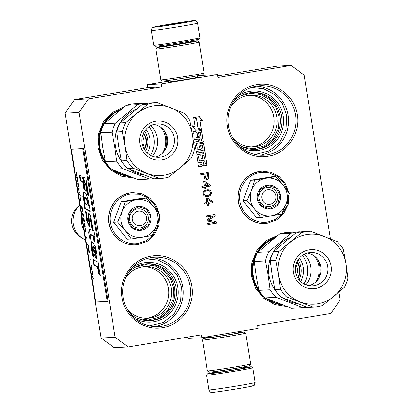<?xml version="1.0" encoding="UTF-8"?>
<svg xmlns="http://www.w3.org/2000/svg" width="413" height="413" viewBox="0 0 413 413"><rect width="100%" height="100%" fill="white"/><g stroke="black" fill="none" stroke-linecap="round" stroke-linejoin="round"><path stroke-width="0.62" d="M122.047 297.654C118.505 278.62 132.49 258.708 151.21 256.112C169.774 252.534 189.247 266.906 191.828 286.095C195.37 305.124 181.39 325.036 162.665 327.633C144.101 331.216 124.628 316.843 122.047 297.654M123.136 297.437A34.764 33.928 -93 0 1 151.122 257.573A34.764 33.928 -93 0 1 154.834 257.17A34.764 33.928 -93 0 1 190.104 286.343A34.764 33.928 -93 0 1 158.411 326.611A34.764 33.928 -93 0 1 123.136 297.437M287.174 306.652L274.748 304.618L263.788 298.253L255.693 288.367L251.481 276.214L251.796 262.761L256.886 250.366L266.044 240.743L278.011 235.214M262.833 295.744A34.764 33.928 -93 0 1 252.57 275.998A34.764 33.928 -93 0 1 275.156 237.501M134.034 178.117L121.515 176.17L110.457 169.826L102.279 159.908L98.031 147.689L98.335 134.287L103.374 121.933L112.46 112.31L124.349 106.74M110.157 167.941A34.764 33.928 -93 0 1 99.115 147.472A34.764 33.928 -93 0 1 121.453 109.063M227.46 126.249C223.918 107.22 237.898 87.303 256.623 84.711C275.187 81.129 294.66 95.501 297.241 114.69C300.783 133.724 286.798 153.636 268.078 156.233C249.514 159.81 230.041 145.443 227.46 126.249M228.549 126.032A34.764 33.928 -93 0 1 256.535 86.167A34.764 33.928 -93 0 1 260.242 85.765A34.764 33.928 -93 0 1 295.512 114.943A34.764 33.928 -93 0 1 263.819 155.205A34.764 33.928 -93 0 1 228.549 126.032M330.41 238.838L304.18 75.058L291.072 65.383L277.071 66.106L217.666 75.946M338.939 292.079L340.209 300.003L330.803 313.405L257.645 325.521L258.104 328.407L201.833 337.726L187.827 338.448L187.616 337.122M74.485 99.662L88.485 98.939L79.079 112.341L115.113 337.287L128.216 346.961L114.21 347.679L101.108 338.01L65.078 113.064L74.485 99.662L147.642 87.546L147.178 84.66L161.184 83.937L161.643 86.823L147.642 87.546M161.184 83.937L217.455 74.619L203.454 75.342L197.202 76.374M168.437 81.139L147.178 84.66M291.072 65.383L217.919 77.499L217.455 74.619M201.833 337.726L201.368 334.84L128.216 346.961M115.113 337.287L101.108 338.01M79.079 112.341L65.078 113.064M88.485 98.939L161.643 86.823M168.54 81.805A15.25 0.367 -9.1 0 0 167.9 82.027A15.25 0.367 -9.1 0 0 168.267 82.037A15.25 0.367 -9.1 0 0 184.477 79.73A15.25 0.367 -9.1 0 0 198.008 77.205A15.25 0.367 -9.1 0 0 197.641 77.174A15.25 0.367 -9.1 0 0 197.331 77.195M143.678 266.746A25.818 25.198 87 0 1 168.385 288.444A25.818 25.198 -93 0 1 146.331 318.227M249.091 95.346A25.818 25.198 87 0 1 273.793 117.044A25.818 25.198 -93 0 1 251.744 146.827M197.084 132.728L193.325 133.337L197.084 132.728L197.698 136.574L199.262 136.316L198.643 132.47L199.897 132.263A0.325 0.315 87 0 1 200.259 132.532L200.976 137.018L194.1 138.159L194.358 139.759L198.106 139.14L198.467 141.38L195.339 141.902A0.65 0.635 87 0 0 194.817 142.645L195.896 149.372A0.65 0.635 87 0 0 196.624 149.909L200.687 149.238A0.65 0.635 87 0 0 201.208 148.494L200.749 145.608A0.325 0.315 87 0 1 201.012 145.237L201.947 145.082A0.325 0.315 87 0 1 202.313 145.35L203.134 150.477L196.258 151.617L196.511 153.218L203.392 152.077L203.645 153.682L197.393 154.715A0.65 0.635 87 0 0 196.872 155.464L197.951 162.19A0.65 0.635 87 0 0 198.679 162.727L201.802 162.211L202.06 163.811A0.65 0.635 87 0 1 201.539 164.555L198.41 165.076L198.668 166.676L202.107 166.109A0.976 0.95 87 0 0 202.891 164.988A0.976 0.95 87 0 0 203.981 165.799L206.485 165.381A0.65 0.635 87 0 0 207.006 164.637L206.877 164.642A0.65 0.635 87 0 1 206.355 165.391L203.857 165.804A0.976 0.95 87 0 1 203.816 165.809M193.33 133.353L193.072 131.747L200.888 130.456A0.65 0.635 87 0 1 201.616 130.993L203.186 141.571L201.487 130.998A0.65 0.635 87 0 0 200.894 130.451M207.006 164.637L206.237 159.831L199.67 160.92A0.325 0.315 87 0 1 199.309 160.652L198.638 156.486A0.325 0.315 87 0 1 198.901 156.114L200.775 155.799L201.239 158.685L202.804 158.427L202.339 155.541L203.588 155.334A0.325 0.315 87 0 1 203.955 155.603L204.518 159.129L206.082 158.871L203.671 143.812A0.65 0.635 87 0 0 202.943 143.27L199.505 143.843A0.65 0.635 87 0 0 198.978 144.586L199.443 147.472A0.325 0.315 87 0 1 199.18 147.844L197.62 148.102A0.325 0.315 87 0 1 197.254 147.833L196.588 143.667A0.325 0.315 87 0 1 196.846 143.296L202.788 142.309A0.65 0.635 87 0 0 203.31 141.566M201.338 129.264L195.71 130.193L192.097 125.666L195.158 126.734L193.702 117.638L199.329 116.709L202.943 121.236L199.882 120.168L201.338 129.264L195.69 130.167M206.639 179.603L207.868 179.216L208.921 177.745L208.266 172.489L199.825 173.888L199.995 174.967L203.769 174.343L204.611 178.457L206.639 179.603M210.429 186.005L210.258 184.926L204.714 181.405L203.635 181.581L204.327 185.907L201.812 186.325L201.988 187.404L204.502 186.991L204.791 188.793L205.87 188.612L205.581 186.81L210.429 186.005L210.129 184.931L204.605 181.421M208.462 189.846L205.922 190.083L204.543 190.682L203.428 191.792L203.036 192.783L203.382 194.946L204.063 195.757L205.462 196.449L206.959 196.573L209.954 195.705L211.461 193.609L211.115 191.446L210.434 190.63L209.03 189.939L207.481 189.825M213.087 202.592L212.912 201.508L207.372 197.987L206.293 198.163L206.985 202.489L204.471 202.907L204.641 203.986L207.161 203.573L207.445 205.375L208.524 205.194L208.235 203.392L213.087 202.592L212.783 201.513L207.259 198.003M207.357 220.929L214.409 222.354L207.76 223.454L207.935 224.538L216.376 223.139L216.118 221.518L208.142 220.062L215.25 216.107L214.992 214.486L206.552 215.885L206.722 216.964L213.366 215.865L207.125 219.489L207.357 220.929M125.356 278.305A25.818 25.198 87 0 1 145.164 266.628A25.818 25.198 87 0 1 171.359 288.295A25.818 25.198 -93 0 1 147.823 318.196A25.818 25.198 -93 0 1 126.92 308.619M230.764 106.9A25.818 25.198 87 0 1 250.572 95.222A25.818 25.198 87 0 1 276.767 116.889A25.818 25.198 -93 0 1 253.231 146.796A25.818 25.198 -93 0 1 232.328 137.214M129.925 176.573A34.764 33.928 -93 0 1 111.949 169.454M282.951 305.062A34.764 33.928 -93 0 1 265.735 298.243M202.891 164.988L202.762 164.999A0.976 0.95 87 0 1 201.978 166.114L198.663 166.661M201.802 162.211L198.55 162.732A0.65 0.635 87 0 1 198.545 162.737M203.392 152.077L196.511 153.202M201.89 145.082A0.325 0.315 87 0 0 201.823 145.087L200.883 145.242A0.325 0.315 87 0 0 200.62 145.613L201.085 148.499A0.65 0.635 87 0 1 200.563 149.243L196.495 149.919A0.65 0.635 87 0 0 196.495 149.919L196.624 149.909M198.106 139.14L194.353 139.744M199.835 132.268A0.325 0.315 87 0 0 199.768 132.268L198.519 132.475L199.133 136.321L197.693 136.558M202.788 142.309L202.659 142.315A0.65 0.635 87 0 0 203.186 141.571M202.659 142.315L196.722 143.301A0.325 0.315 87 0 0 196.459 143.672L197.125 147.839A0.325 0.315 87 0 0 197.491 148.107L197.548 148.107M203.671 143.812L203.542 143.817A0.65 0.635 87 0 0 202.948 143.27M203.542 143.817L205.953 158.876L204.518 159.113M203.532 155.34A0.325 0.315 87 0 0 203.464 155.34L202.215 155.551L202.675 158.432L201.234 158.669M200.775 155.799L198.772 156.119A0.325 0.315 87 0 0 198.514 156.491L199.18 160.657A0.325 0.315 87 0 0 199.546 160.925L199.603 160.92M206.113 159.852L206.877 164.642M192.21 125.805L195.158 126.734M199.211 116.729L202.757 121.174M199.882 120.168L201.214 129.269L198.023 128.206L201.085 129.274M207.357 179.485L208.792 177.75L208.137 172.51M206.593 179.598L207.228 179.49M203.769 174.343L199.995 174.952M205.581 186.81L210.3 186.015M205.87 188.612L205.452 186.815M204.791 188.777L205.741 188.617M204.502 186.991L201.988 187.394M209.03 189.939L208.338 189.856M209.809 190.181L208.906 189.944M210.434 190.63L209.68 190.186M211.115 191.446L210.305 190.641M211.466 192.494L210.986 191.451M211.461 193.609L211.342 192.504M211.069 194.595L211.337 193.614M210.615 195.225L210.94 194.606M209.954 195.705L210.491 195.235M209.443 195.979L209.83 195.716M208.575 196.304L209.319 195.984M206.887 196.573L208.446 196.314M208.235 203.392L212.958 202.597M208.524 205.194L208.111 203.397M207.445 205.359L208.4 205.204M207.161 203.573L204.641 203.976M213.366 215.865L206.722 216.954M215.25 216.107L214.863 214.507M208.142 220.062L215.121 216.113M216.118 221.518L208.013 220.067M216.376 223.139L215.989 221.523M207.935 224.522L216.247 223.144M146.403 263.907A28.487 27.8 87 0 1 174.508 287.84A28.487 27.8 -93 0 1 149.336 320.777M251.816 92.502A28.487 27.8 87 0 1 279.916 116.435A28.487 27.8 -93 0 1 254.744 149.372M203.237 161.958L203.599 164.198L204.977 163.987A0.325 0.315 87 0 0 205.24 163.615L204.931 161.695L203.237 161.958L203.728 164.193M199.546 138.887L199.902 141.127L201.281 140.916A0.325 0.315 87 0 0 201.544 140.544L201.286 138.944A0.325 0.315 87 0 0 200.919 138.67L200.795 138.68A0.325 0.315 87 0 1 200.863 138.675M193.718 117.746L196.505 118.722L198.023 128.206M193.712 117.695L196.505 118.722M196.634 118.717L198.152 128.195M204.719 174.172L207.538 173.718L207.997 177.714L206.645 178.493L205.948 178.406L205.266 177.595L204.719 174.172L207.538 173.718M205.282 185.736L204.786 182.67L208.818 185.163L205.282 185.736M206.867 195.648L205.762 195.648L204.12 194.621L203.8 193.754L204.105 192.221L205.07 191.322L207.372 190.754L208.606 190.749L209.799 191.291L210.568 192.644L210.263 194.177L209.298 195.075L206.867 195.648M207.935 202.318L207.445 199.252L211.477 201.745L207.935 202.318M127.896 273.313A28.487 27.8 87 0 1 147.198 263.855A28.487 27.8 87 0 1 176.098 287.758A28.487 27.8 -93 0 1 150.131 320.746A28.487 27.8 -93 0 1 129.956 313.322M233.304 101.913A28.487 27.8 87 0 1 252.606 92.45A28.487 27.8 87 0 1 281.511 116.352A28.487 27.8 -93 0 1 255.544 149.346A28.487 27.8 -93 0 1 235.364 141.917M254.971 154.472L268.558 151.215L279.575 142.464L286.028 129.801L286.751 115.521L282.575 103.777L274.5 94.396L263.649 88.676L251.517 87.406M149.563 325.878L163.145 322.62L174.162 313.87L180.62 301.206L181.343 286.927L177.162 275.177L169.093 265.796L158.236 260.076L146.104 258.812M204.931 161.695L203.366 161.953M199.67 138.882L200.031 141.122M206.645 178.493L205.948 178.406M206.077 178.401L205.535 178.106M205.659 178.101L205.266 177.595M205.395 177.59L204.843 174.167M205.406 185.731L204.915 182.665M206.996 195.643L205.762 195.648M205.886 195.638L204.569 195.106M204.693 195.096L204.12 194.621M204.249 194.616L203.8 193.754M203.924 193.743L203.831 192.819M203.96 192.814L204.105 192.221M204.234 192.215L205.07 191.322M205.194 191.317L206.118 190.961M206.242 190.956L207.502 190.749M208.064 202.313L207.574 199.247M132.098 267.8A29.948 29.225 87 0 1 177.822 287.505A29.948 29.225 -93 0 1 165.763 316.843A29.948 29.225 -93 0 1 134.705 318.377M237.511 96.394A29.948 29.225 87 0 1 283.235 116.105A29.948 29.225 -93 0 1 271.176 145.438A29.948 29.225 -93 0 1 240.118 146.971M135.304 267.288L145.484 264.671L155.242 266.003L163.899 270.814L170.316 278.47L173.646 287.964L173.109 299.523L168.019 309.843L159.253 317.127L148.344 320.106L137.947 318.552M240.717 95.883L250.897 93.271L260.649 94.598L269.307 99.409L275.724 107.065L279.054 116.559L278.522 128.123L273.427 138.443L264.666 145.722L253.752 148.706L243.36 147.152M269.988 204.234A7.305 7.129 87 0 0 275.869 195.855A7.305 7.129 87 0 0 267.676 189.81A7.305 7.129 -93 0 0 261.801 198.188A7.305 7.129 -93 0 0 269.988 204.234M140.559 225.668A7.305 7.129 87 0 0 146.434 217.295A7.305 7.129 87 0 0 138.247 211.249A7.305 7.129 -93 0 0 132.366 219.623A7.305 7.129 -93 0 0 140.559 225.668M83.813 230.036A20.449 19.958 -93 0 1 81.722 216.975M85.372 239.757A20.449 19.958 -93 0 1 82.868 238.487A20.449 19.958 -93 0 1 79.864 205.369M82.868 238.487L80.571 237.103A18.657 18.208 -93 0 1 78.966 205.963L79.854 205.297M121.112 221.487A18.988 18.533 87 0 0 125.062 230.454L117.648 221.993L121.985 211.926A18.988 18.533 87 0 0 121.112 221.487M153.884 206.645L159.877 214.997L156.744 225.209A18.988 18.533 87 0 0 153.884 206.645L153.595 206.283A18.988 18.533 -93 0 0 136.62 199.68L146.321 197.997L142.33 198.204L121.21 201.704L113.658 222.194L127.214 239.194L131.205 238.988L125.062 230.454C129.682 235.864 135.459 238.115 142.408 237.207L131.205 238.988M129.61 220.026A9.644 9.411 -93 0 1 138.396 208.859A9.644 9.411 -93 0 1 148.179 216.949A9.644 9.411 -93 0 1 139.387 228.115A9.644 9.411 -93 0 1 129.61 220.026M158.922 218.56L157.482 227.233L153.192 234.852L146.584 240.469L138.479 243.386C125.671 245.854 112.238 235.937 110.457 222.7C108.015 209.567 117.659 195.829 130.575 194.038L139.506 194.26L147.771 197.755L154.261 204.063L158.102 212.339M127.865 220.372A11.977 11.688 -93 0 1 137.508 206.634A11.977 11.688 -93 0 1 150.936 216.551A11.977 11.688 -93 0 1 141.298 230.284A11.977 11.688 -93 0 1 127.865 220.372M156.744 225.209C154.054 231.827 149.274 235.828 142.408 237.207L152.325 235.493L156.744 225.209M136.62 199.68L136.176 199.753A18.988 18.533 -93 0 0 122.145 211.497L121.985 211.926M113.658 222.194L117.648 221.993M122.145 211.497L125.201 201.498L136.176 199.753M121.21 201.704L125.201 201.498M146.321 197.997L153.595 206.283M128.082 220.325L130.451 211.115L138.737 206.794L146.491 209.381L150.595 216.598L148.226 225.813L139.94 230.134L132.186 227.548L128.082 220.325M250.541 200.052A18.988 18.533 87 0 0 254.496 209.014L247.077 200.553L251.414 190.491A18.988 18.533 87 0 0 250.541 200.052M283.313 185.205L289.312 193.558L286.173 203.769A18.988 18.533 87 0 0 283.313 185.205L283.029 184.848A18.988 18.533 -93 0 0 266.055 178.24L275.75 176.563L271.759 176.769L250.645 180.264L243.087 200.759L256.643 217.754L260.634 217.553L254.496 209.014C259.111 214.43 264.893 216.68 271.837 215.767L260.634 217.553M259.039 198.586A9.644 9.411 -93 0 1 267.825 187.419A9.644 9.411 -93 0 1 277.608 195.509A9.644 9.411 -93 0 1 268.822 206.676A9.644 9.411 -93 0 1 259.039 198.586M288.351 197.12L286.911 205.798L282.621 213.418L276.013 219.029L267.913 221.946C255.105 224.414 241.672 214.497 239.886 201.26C237.444 188.132 247.093 174.394 260.009 172.598L268.94 172.82L277.2 176.32L283.69 182.629L287.531 190.899M257.299 198.932A11.977 11.688 -93 0 1 266.937 185.2A11.977 11.688 -93 0 1 280.37 195.112A11.977 11.688 -93 0 1 270.727 208.844A11.977 11.688 -93 0 1 257.299 198.932M286.173 203.769C283.488 210.387 278.708 214.388 271.837 215.767L281.754 214.053L286.173 203.769M266.055 178.24L265.611 178.313A18.988 18.533 -93 0 0 251.574 190.057L251.414 190.491M243.087 200.759L247.077 200.553M251.574 190.057L254.63 180.058L265.611 178.313M250.645 180.264L254.63 180.058M275.75 176.563L283.029 184.848M257.516 198.89L259.885 189.675L268.166 185.354L275.92 187.941L280.024 195.163L277.655 204.373L269.369 208.694L261.62 206.108L257.516 198.89M243.433 367.663A22.204 0.532 170.9 0 1 250.903 366.765A22.204 0.532 170.9 0 1 251.434 366.785A22.204 0.532 170.9 0 1 232.256 370.404A22.204 0.532 170.9 0 1 208.131 373.853A22.204 0.532 170.9 0 1 207.6 373.806A22.204 0.532 170.9 0 1 215.472 372.144M251.434 366.785L252.771 367.751A23.371 0.558 170.9 0 1 252.782 367.766A23.371 0.558 170.9 0 1 232.307 371.607A23.371 0.558 170.9 0 1 207.192 375.19A23.371 0.558 170.9 0 1 206.624 375.159A23.371 0.558 170.9 0 1 206.629 375.143L207.6 373.806M252.214 385.794C259.183 385.293 217.352 392.221 212.824 392.314M151.421 30.526L153.781 45.234A23.371 0.558 -9.1 0 0 153.786 45.249L155.128 46.215A22.204 0.532 -9.1 0 0 155.66 46.235A22.204 0.532 -9.1 0 0 179.257 42.875A22.204 0.532 -9.1 0 0 198.963 39.194L199.928 37.857A23.371 0.558 -9.1 0 0 199.933 37.841L197.579 23.133C195.654 19.597 195.85 21.156 194.048 20.65C193.165 20.413 165.675 24.604 156.744 26.458L152.898 27.49C152.433 27.119 151.943 28.13 151.421 30.526A23.371 0.558 -9.1 0 0 151.989 30.557A23.371 0.558 -9.1 0 0 177.105 26.974A23.371 0.558 -9.1 0 0 197.579 23.133M153.786 45.249A23.371 0.558 -9.1 0 0 154.348 45.265A23.371 0.558 -9.1 0 0 179.185 41.728A23.371 0.558 -9.1 0 0 199.928 37.857M154.343 27.206C158.871 27.113 200.703 20.185 193.733 20.686C189.206 20.779 147.379 27.707 154.343 27.206M164.193 25.575L184.136 22.333L172.779 23.902L164.193 25.575M167.833 25.136L167.172 25.229M177.544 23.618L177.022 23.34L176.366 23.815M177.022 23.34L177.079 23.696M163.512 45.972A20.449 0.49 -9.1 0 0 157.085 47.356A20.449 0.49 -9.1 0 0 157.575 47.397A20.449 0.49 -9.1 0 0 179.794 44.222A20.449 0.49 -9.1 0 0 197.46 40.887A20.449 0.49 -9.1 0 0 196.97 40.872A20.449 0.49 -9.1 0 0 190.92 41.584M157.085 47.356L155.871 49.028A21.91 0.527 -9.1 0 0 155.866 49.039A21.91 0.527 -9.1 0 0 156.403 49.07A21.91 0.527 -9.1 0 0 179.944 45.714A21.91 0.527 -9.1 0 0 199.138 42.111A21.91 0.527 -9.1 0 0 199.133 42.1L204.084 72.967A21.91 0.527 -9.1 0 0 204.084 72.967A21.91 0.527 -9.1 0 1 184.632 76.612A21.91 0.527 -9.1 0 1 161.344 79.931A21.91 0.527 -9.1 0 1 160.817 79.91A21.91 0.527 -9.1 0 1 160.812 79.9L155.866 49.039M163.538 46.132A16.215 0.387 -9.1 0 0 161.266 46.705A16.215 0.387 -9.1 0 0 161.659 46.721A16.215 0.387 -9.1 0 0 178.891 44.268A16.215 0.387 -9.1 0 0 193.279 41.579A16.215 0.387 -9.1 0 0 192.886 41.548A16.215 0.387 -9.1 0 0 190.945 41.739M160.817 79.91L162.49 81.124A20.449 0.49 -9.1 0 0 162.98 81.139A20.449 0.49 -9.1 0 0 184.714 78.042A20.449 0.49 -9.1 0 0 202.866 74.655L204.079 72.982M238.224 332.48A20.449 0.49 170.9 0 1 243.577 331.861A20.449 0.49 170.9 0 1 244.068 331.876A20.449 0.49 170.9 0 1 226.401 335.211A20.449 0.49 170.9 0 1 204.187 338.386A20.449 0.49 170.9 0 1 203.692 338.345A20.449 0.49 170.9 0 1 209.432 337.091M244.068 331.876L245.74 333.09A21.91 0.527 170.9 0 1 245.75 333.1A21.91 0.527 170.9 0 1 226.556 336.703A21.91 0.527 170.9 0 1 203.01 340.059A21.91 0.527 170.9 0 1 202.478 340.033A21.91 0.527 170.9 0 1 202.484 340.018L203.692 338.345M238.249 332.651A16.215 0.387 170.9 0 1 239.499 332.537A16.215 0.387 170.9 0 1 239.891 332.568A16.215 0.387 170.9 0 1 225.498 335.258A16.215 0.387 170.9 0 1 208.266 337.71A16.215 0.387 170.9 0 1 207.878 337.695A16.215 0.387 170.9 0 1 209.458 337.261M245.75 333.1L250.691 363.961A21.91 0.527 170.9 0 1 250.686 363.972A21.91 0.527 170.9 0 1 231.239 367.601A21.91 0.527 170.9 0 1 207.951 370.92A21.91 0.527 170.9 0 1 207.429 370.9A21.91 0.527 170.9 0 1 207.419 370.889L202.478 340.033M250.686 363.972L249.478 365.644A20.449 0.49 170.9 0 1 231.326 369.031A20.449 0.49 170.9 0 1 209.592 372.128A20.449 0.49 170.9 0 1 209.102 372.113L207.429 370.9M282.575 304.918A34.62 33.789 -93 0 1 266.628 298.609M260.381 292.652A34.62 33.789 -93 0 1 274.433 238.084M281.32 304.443A34.331 33.499 -93 0 1 267.985 299.167M258.76 289.885A34.331 33.499 -93 0 1 254.393 260.205L254.553 260.195M255.652 256.747A34.331 33.499 87 0 0 254.393 260.205L254.454 260.577M258.259 251.78A34.331 33.499 -93 0 1 273.613 238.75M307.148 307.298A37.981 37.067 -93 0 1 303.529 307.67L292.259 308.248A37.981 37.067 -93 0 1 291.563 308.279L264.888 297.892A37.981 37.067 -93 0 1 258.853 290.329L256.174 275.93L254.232 261.491A37.981 37.067 -93 0 1 257.593 252.369L279.653 233.913L290.917 233.335A37.981 37.067 -93 0 1 299.616 231.807A37.981 37.067 -93 0 1 300.313 231.781M290.917 233.335L268.863 251.791L257.593 252.369M254.232 261.491L265.497 260.908A37.981 37.067 -93 0 1 268.863 251.791M265.497 260.908L268.176 275.311L270.117 289.75L258.853 290.329M275.884 291.108A34.331 33.499 -93 0 1 268.971 275.187A34.331 33.499 -93 0 1 289.916 237.681M297.623 303.731A34.331 33.499 -93 0 1 283.075 297.969M280.892 297.071L286.426 296.782L313.106 307.169L307.566 307.453L280.892 297.071A37.981 37.067 -93 0 1 274.857 289.508L272.177 275.104L270.236 260.665A37.981 37.067 -93 0 1 273.597 251.548L295.656 233.092L301.196 232.803L279.136 251.259L273.597 251.548M301.196 232.803A37.981 37.067 -93 0 1 309.895 231.28L304.355 231.564A37.981 37.067 87 0 0 295.656 233.092M313.106 307.169A37.981 37.067 87 0 0 313.803 307.138A37.981 37.067 87 0 0 317.855 306.699A37.981 37.067 87 0 0 322.501 305.61L344.561 287.154A37.981 37.067 -93 0 0 347.922 278.037L345.98 263.597L343.301 249.194A37.981 37.067 -93 0 0 337.266 241.631L310.591 231.249A37.981 37.067 -93 0 0 309.895 231.28M314.236 285.724A16.716 16.314 87 0 0 327.695 266.555A16.716 16.314 87 0 0 310.731 252.524A16.716 16.314 87 0 0 308.95 252.72A16.716 16.314 87 0 0 295.491 271.888A16.716 16.314 87 0 0 312.455 285.915A16.716 16.314 87 0 0 314.236 285.724M293.364 272.312A19.576 19.101 87 0 0 315.31 288.511A19.576 19.101 87 0 0 331.066 266.065A19.576 19.101 87 0 0 309.12 249.865A19.576 19.101 87 0 0 293.364 272.312M297.995 259.947A18.988 18.533 -93 0 1 299.017 279.844M309.048 285.729A16.716 16.314 87 0 0 321.113 268.729A16.716 16.314 87 0 0 307.365 253.066M302.517 255.306A24.832 24.233 -93 0 1 303.994 283.994M299.451 258.022A21.326 20.815 -93 0 1 300.664 281.604M304.35 254.222A22.643 22.095 -93 0 1 310.726 266.777A22.643 22.095 -93 0 1 305.93 284.887M314.567 256.189A22.643 22.095 -93 0 1 318.872 266.359A22.643 22.095 -93 0 1 315.893 281.878M317.736 259.395A23.52 22.952 -93 0 1 319.91 266.209A23.52 22.952 -93 0 1 318.717 278.362M279.653 233.913A37.981 37.067 -93 0 1 288.351 232.39L299.616 231.807M264.888 297.892L276.152 297.314A37.981 37.067 -93 0 1 270.117 289.75M276.152 297.314L302.827 307.695L291.563 308.279M303.529 307.67A37.981 37.067 -93 0 1 302.827 307.695M307.566 307.453A37.981 37.067 87 0 0 308.263 307.422L313.803 307.138M270.236 260.665L275.776 260.381A37.981 37.067 -93 0 1 279.136 251.259M275.776 260.381L278.45 274.779L280.391 289.219L274.857 289.508M286.426 296.782A37.981 37.067 -93 0 1 280.391 289.219M333.9 296.364A35.059 34.212 -93 0 1 300.132 301.955A35.059 34.212 -93 0 1 278.45 274.779A35.059 34.212 -93 0 1 290.53 242.013A35.059 34.212 -93 0 1 324.298 236.422A35.059 34.212 -93 0 1 345.98 263.597A35.059 34.212 -93 0 1 333.9 296.364M295.853 264.774A10.955 10.692 -93 0 1 296.395 275.259M296.684 262.384A13.035 12.72 -93 0 1 297.468 277.551M297.794 278.104A13.877 13.541 87 0 0 296.952 261.801M129.135 176.274A34.62 33.789 -93 0 1 113.183 169.965M106.936 164.007A34.62 33.789 -93 0 1 120.988 109.44M127.875 175.793A34.331 33.499 -93 0 1 114.546 170.523M105.315 161.235A34.331 33.499 -93 0 1 100.953 131.556L101.113 131.551M102.207 128.102A34.331 33.499 87 0 0 100.953 131.556L101.009 131.933M104.814 123.136A34.331 33.499 -93 0 1 120.168 110.106M153.703 178.648A37.981 37.067 -93 0 1 150.084 179.02L138.82 179.598A37.981 37.067 -93 0 1 138.118 179.629L111.443 169.247A37.981 37.067 -93 0 1 105.408 161.684L102.729 147.281L100.787 132.841A37.981 37.067 -93 0 1 104.148 123.724L126.208 105.269L137.472 104.685A37.981 37.067 -93 0 1 146.171 103.162A37.981 37.067 -93 0 1 146.873 103.131M137.472 104.685L115.418 123.141L104.148 123.724M100.787 132.841L112.052 132.263A37.981 37.067 -93 0 1 115.418 123.141M112.052 132.263L114.731 146.661L116.672 161.101L105.408 161.684M122.444 162.464A34.331 33.499 -93 0 1 115.526 146.543A34.331 33.499 -93 0 1 136.476 109.032M144.178 175.081A34.331 33.499 -93 0 1 129.636 169.325M127.447 168.421L132.986 168.137L159.661 178.519L154.121 178.803L127.447 168.421A37.981 37.067 -93 0 1 121.412 160.858L118.732 146.455L116.791 132.021A37.981 37.067 -93 0 1 120.152 122.898L142.211 104.443L147.751 104.159L125.691 122.615L120.152 122.898M147.751 104.159A37.981 37.067 -93 0 1 156.45 102.63L150.91 102.914A37.981 37.067 87 0 0 142.211 104.443M159.661 178.519A37.981 37.067 87 0 0 160.358 178.488A37.981 37.067 87 0 0 164.41 178.049A37.981 37.067 87 0 0 169.056 176.96L191.116 158.509A37.981 37.067 -93 0 0 194.477 149.387L192.535 134.948L189.856 120.55A37.981 37.067 -93 0 0 183.826 112.986L157.146 102.6A37.981 37.067 -93 0 0 156.45 102.63M160.791 157.074A16.716 16.314 87 0 0 174.25 137.906A16.716 16.314 87 0 0 157.286 123.879A16.716 16.314 87 0 0 155.505 124.07A16.716 16.314 87 0 0 142.046 143.239A16.716 16.314 87 0 0 159.01 157.27A16.716 16.314 87 0 0 160.791 157.074M139.919 143.662A19.576 19.101 87 0 0 161.865 159.862A19.576 19.101 87 0 0 177.621 137.421A19.576 19.101 87 0 0 155.675 121.221A19.576 19.101 87 0 0 139.919 143.662M144.55 131.303A18.988 18.533 -93 0 1 145.572 151.194M155.603 157.079A16.716 16.314 87 0 0 167.668 140.084A16.716 16.314 87 0 0 153.92 124.416M149.072 126.657A24.832 24.233 -93 0 1 150.549 155.35M146.006 129.377A21.326 20.815 -93 0 1 147.219 152.96M150.905 125.573A22.643 22.095 -93 0 1 157.281 138.128A22.643 22.095 -93 0 1 152.485 156.238M161.122 127.545A22.643 22.095 -93 0 1 165.427 137.71A22.643 22.095 -93 0 1 162.448 153.228M164.297 130.745A23.52 22.952 -93 0 1 166.465 137.56A23.52 22.952 -93 0 1 165.272 149.718M126.208 105.269A37.981 37.067 -93 0 1 134.906 103.74L146.171 103.162M111.443 169.247L122.707 168.664A37.981 37.067 -93 0 1 116.672 161.101M122.707 168.664L149.387 179.051L138.118 179.629M150.084 179.02A37.981 37.067 -93 0 1 149.387 179.051M154.121 178.803A37.981 37.067 87 0 0 154.823 178.777L160.358 178.488M116.791 132.021L122.331 131.732A37.981 37.067 -93 0 1 125.691 122.615M122.331 131.732L125.005 146.135L126.951 160.574L121.412 160.858M132.986 168.137A37.981 37.067 -93 0 1 126.951 160.574M180.455 167.714A35.059 34.212 -93 0 1 146.687 173.31A35.059 34.212 -93 0 1 125.005 146.135A35.059 34.212 -93 0 1 137.09 113.368A35.059 34.212 -93 0 1 170.853 107.772A35.059 34.212 -93 0 1 192.535 134.948A35.059 34.212 -93 0 1 180.455 167.714M142.408 136.125A10.955 10.692 -93 0 1 142.95 146.615M143.244 133.74A13.035 12.72 -93 0 1 144.023 148.907M144.349 149.46A13.877 13.541 87 0 0 143.507 133.156M92.481 276.911L93.457 278.894L92.93 277.397L92.94 275.667L92.786 277.097L92.388 276.307L92.677 276.875M75.93 172.206L76.312 172.799L76.544 176.036L76.71 175.112L76.963 175.912L77.045 175.504L76.57 172.175L75.93 172.206M77.308 176.81L76.673 176.841L76.772 177.445L77.407 177.414L77.308 176.81M77.536 178.22L77.159 179.867L78.181 182.252L77.303 180.264L77.536 178.22M78.697 185.473L78.176 183.166L77.84 183.181L77.866 184.198L78.455 187.012L78.79 186.996L78.749 185.871M79.182 188.498L79.084 187.894L78.449 187.925L79.028 191.555L78.625 188.524L79.182 188.498M80.452 200.419L80.545 201.023L80.927 199.381L80.798 198.576L79.9 196.996L80.695 200.382M82.141 210.393L82.517 210.676L82.59 210.367L82.089 206.634L81.449 206.665L82.022 209.99L82.559 210.594M82.765 211.477L83.008 212.38L82.765 211.477M83.395 214.796L82.502 213.216L83.147 217.248L83.395 214.796M83.849 221.378L84.138 222.075L84.412 221.755L83.911 218.023L83.276 218.054L83.849 221.378L83.452 218.653L84.004 218.596L84.298 220.428M84.624 226.216L84.913 226.907L85.186 226.592L84.686 222.86L84.051 222.891L84.624 226.216L84.226 223.49L84.779 223.428M86.606 237.387L86.895 238.797L86.606 237.387M91.547 265.683L90.906 265.714L91.005 266.318L91.64 266.287L91.547 265.683M92.001 272.466L92.166 273.571L92.486 273.251L92.001 270.329L92.388 272.75L91.815 270.339L92.001 272.466L92.001 270.933M80.339 196.16L79.73 192.329L79.988 193.945L79.42 193.971L79.513 194.575L80.081 194.549L80.406 196.149M85.47 231.755L85.847 230.113L84.825 227.728L85.47 231.755M91.371 267.923L91.49 269.343L91.722 268.414L91.954 269.519L91.567 267.103L91.645 267.913L91.371 267.923M88.212 248.275L87.814 245.048L88.165 245.332L88.604 248.358L88.609 247.444L88.212 245.126L87.721 244.444L88.279 248.265M88.356 249.793L88.645 249.777L88.872 253.019L89.043 252.095L89.347 252.89L89.353 252.08L88.898 249.158L88.263 249.189L88.356 249.793L88.924 249.731L88.645 249.777M90.008 258.646L90.302 260.056L90.008 258.646M92.295 274.382L92.378 274.882L93.013 274.851L92.935 274.346L92.295 274.382M96.193 266.297C97.422 266.886 98.315 269.529 98.872 274.217L100.302 275.688C99.972 272.038 99.275 269.07 98.201 266.783L98.903 266.566L98.139 262.152L92.904 259.421L93.818 265.125L96.193 266.297L96.756 266.204C97.989 266.793 98.883 269.431 99.435 274.124L100.245 274.96M93.059 257.33L93.591 255.719L92.321 250.077L92.703 246.726L94.407 254.857L96.575 258.93L96.957 254.238L95.553 246.928L91.743 241.197L90.86 247.041L93.059 257.33M90.762 221.745L92.14 230.34L89.12 229.019L88.661 232.803L89.92 239.163L90.803 239.117C90.06 236.422 89.982 234.966 90.566 234.749L93.059 236.066L93.854 241.053L95.021 241.806L94.19 236.618L95.289 237.186L94.045 231.383L93.286 230.991L90.411 215.669L88.743 213.025L88.206 221.213L87.06 217.475L86.715 212.819L85.563 211.131L86.715 220.867L89.285 226.696L89.786 218.446L90.762 221.745L91.325 221.652L92.703 230.248L92.14 230.34M91.128 234.656L90.426 234.718L91.128 234.656L93.622 235.973L94.417 240.96L94.938 241.295M85.522 209.112L90.117 211.59C89.234 202.989 86.616 192.21 84.345 192.334L83.638 192.215L82.817 196.634L84.737 204.213L84.087 204.42L84.846 209.143L86.085 209.019L90.039 211.095M85.269 190.455L83.999 182.536L81.8 176.165L79.317 174.885L80.23 180.589L82.719 181.885L83.953 189.603L85.269 190.455M85.858 178.261L83.096 176.836L84.015 182.546L85.491 183.336L87.288 194.575L88.604 195.432L85.858 178.261M95.764 302.032L107.22 301.444L82.739 148.592L71.279 149.186L95.764 302.032M76.028 172.81L76.312 172.799M76.219 172.195L76.307 172.763M76.761 175.009L76.395 172.794L76.746 175.107M76.772 177.445L77.401 177.383M76.963 176.826L77.05 177.399M78.455 187.012L78.78 187.017M78.367 186.815L78.733 186.965M78.568 186.495L78.646 186.764M77.933 184.704L77.949 183.785L78.346 183.63M77.82 183.387L78.109 183.661M77.84 183.181L78.098 183.341M78.625 188.524L79.177 188.467M78.733 187.91L78.826 188.493M82.228 210.589L82.512 210.542M82.347 210.078L82.424 210.346M81.836 209.086L81.629 207.269L82.177 207.207M81.738 206.655L81.831 207.233M83.968 221.776L84.381 221.982M84.169 221.461L84.247 221.729M83.56 218.038L83.653 218.622M84.051 221.977L84.335 221.931M84.742 226.613L85.155 226.82M84.944 226.298L85.021 226.567M84.335 222.875L84.428 223.459M84.83 226.814L85.109 226.768M91.005 266.318L91.634 266.256M91.196 265.698L91.288 266.271M92.078 272.766L92.073 272.461M92.089 273.07L92.419 273.339M92.099 272.967L92.367 273.024M79.513 194.575L80.148 194.513M79.704 193.955L79.797 194.528M91.35 268.13L91.655 268.388L91.371 268.435M91.479 268.429L91.882 268.373M87.644 244.749L87.938 245.028M87.67 244.548L87.928 244.702M87.814 245.048L88.17 244.997M88.547 249.173L88.64 249.746M92.378 274.882L93.008 274.821M92.584 274.366L92.657 274.836M98.872 274.217L99.435 274.124M93.818 265.125L94.381 265.032L96.756 266.204M93.534 259.746L94.381 265.032M92.703 246.726L93.266 246.633L96.823 258.77M92.037 241.202L91.433 247.015L93.343 256.468M86.126 211.962L87.267 220.723L89.544 226.53M89.786 218.446L90.349 218.353L91.325 221.652M88.274 216.433L88.836 216.34L88.769 221.12L88.206 221.213M89.053 213.113L88.836 216.34M94.19 236.618L95.197 236.752M93.854 241.053L94.417 240.96M93.059 236.066L93.622 235.973M89.92 239.163L90.788 239.055M89.466 229.045L90.483 239.07M84.846 209.143L86.085 209.019M84.087 204.42L84.65 204.327L85.408 209.05M84.737 204.213L85.3 204.12L84.65 204.327M83.922 192.221L83.447 197.12L85.3 204.12M83.953 189.603L85.186 189.944M82.719 181.885L83.281 181.792L84.515 189.51M80.23 180.589L80.793 180.496L83.281 181.792M79.946 175.21L80.793 180.496M87.288 194.575L88.521 194.921M85.491 183.336L86.054 183.243L87.85 194.482M84.015 182.546L84.577 182.453L86.054 183.243M83.725 177.162L84.577 182.453M82.739 148.592L83.581 148.453L108.067 301.304L107.22 301.444M83.581 148.453L71.279 149.186M94.159 246.974C95.217 247.382 95.955 249.514 96.363 253.36L96.193 253.835L95.63 253.928L95.801 253.453C95.243 255.311 94.087 249.999 93.596 247.067L93.612 247.067M84.593 197.62L85.155 197.528L87.045 199.004L88.65 205.22L88.088 205.313L86.271 204.368L84.691 201.854L84.593 197.62L86.451 199.051L88.088 205.313M76.395 172.794L76.658 172.748M78.666 185.881L78.785 186.17M78.64 186.495L78.016 184.699M77.99 183.682L78.346 183.646M78.336 183.971L78.491 184.255M78.408 184.27L78.568 184.657M78.485 184.673L78.615 185.478M80.298 198.09L80.809 198.978L80.587 199.907L80.504 198.059M81.629 207.269L82.104 207.243L82.528 209.448M82.445 209.463L82.559 209.747M82.419 210.072L81.919 209.081M82.894 214.316L83.405 215.204L83.183 216.128L83.101 214.28M84.216 220.444L84.35 220.831M84.267 220.847L84.381 221.136M84.242 221.456L83.968 221.368M83.452 218.653L83.927 218.632M84.226 223.49L84.701 223.464L85.124 225.668M85.042 225.684L85.161 225.973M85.016 226.293L84.742 226.205M92.027 271.346L92.161 271.739M92.109 271.749L92.336 272.848M85.217 228.823L85.728 229.711L85.506 230.64L85.424 228.792M88.929 249.762L89.249 252.286L88.723 249.777L88.996 249.751M88.723 249.777L88.991 249.731M93.596 247.067C94.639 247.428 95.372 249.56 95.801 253.453L96.363 253.36M260.118 155.19A34.764 33.928 87 0 0 288.129 115.32A34.764 33.928 87 0 0 256.561 86.162M154.71 326.595A34.764 33.928 87 0 0 182.722 286.725A34.764 33.928 87 0 0 151.153 257.567M135.459 244.847A26.148 25.518 -93 0 1 135.402 244.847A26.148 25.518 -93 0 1 108.686 221.482A26.148 25.518 -93 0 1 129.919 192.923A26.148 25.518 -93 0 1 132.712 192.623A26.148 25.518 -93 0 1 132.769 192.618M138.303 244.542A26.148 25.518 -93 0 1 135.516 244.842A26.148 25.518 -93 0 1 108.8 221.476A26.148 25.518 -93 0 1 130.038 192.917A26.148 25.518 -93 0 1 132.826 192.618L129.914 192.923C116.358 196.283 109.218 205.085 108.5 219.324C108.474 233.557 121.51 245.947 135.402 244.847L138.314 244.542L147.327 241.177L154.488 234.646L158.773 225.875L159.599 216.102M264.888 223.407A26.148 25.518 -93 0 1 264.831 223.412A26.148 25.518 -93 0 1 238.115 200.042A26.148 25.518 -93 0 1 259.354 171.488A26.148 25.518 -93 0 1 262.141 171.183A26.148 25.518 -93 0 1 262.198 171.183M267.738 223.103A26.148 25.518 -93 0 1 264.945 223.407A26.148 25.518 -93 0 1 238.229 200.037A26.148 25.518 -93 0 1 259.467 171.478A26.148 25.518 -93 0 1 262.255 171.178L259.343 171.488C245.787 174.849 238.652 183.646 237.934 197.889C237.903 212.117 250.939 224.507 264.831 223.412L267.743 223.103L276.762 219.737L283.917 213.211L288.207 204.44L289.028 194.662M215.999 371.364A13.877 0.33 -9.1 0 0 229.385 369.485A13.877 0.33 -9.1 0 0 242.689 367.09M215.028 372.707A15.044 0.361 -9.1 0 0 232.793 370.141A15.044 0.361 -9.1 0 0 244.006 367.911A15.044 0.361 -9.1 0 0 243.969 367.911M252.782 367.766L255.136 382.474A23.371 0.558 170.9 0 1 234.661 386.315A23.371 0.558 170.9 0 1 209.546 389.898A23.371 0.558 170.9 0 1 208.978 389.867L206.624 375.159M191.007 42.136L190.93 41.651A13.877 0.33 170.9 0 1 178.772 43.933A13.877 0.33 170.9 0 1 163.863 46.06A13.877 0.33 170.9 0 1 163.522 46.039L163.6 46.524M87.189 209.752L87.752 209.659M159.325 214.151L156.104 205.354L150.048 198.276L141.938 193.836L132.826 192.618M288.759 192.711L285.533 183.914L279.477 176.836L271.372 172.402L262.255 171.178M238.1 331.716L238.306 332.986M209.334 336.481L209.515 337.597M243.035 366.961L243.882 367.921M214.982 372.572L215.627 371.349M255.136 382.474C253.293 387.1 255.926 384.524 249.782 386.553C240.733 388.426 213 392.634 212.514 392.35C211.12 391.916 210.692 393.362 208.978 389.867M197.368 77.407L197.125 75.909M168.576 82.017L168.339 80.52M190.93 41.651L191.09 40.856M163.125 45.337L163.522 46.039M82.027 218.89L83.545 228.358M197.46 40.887L199.133 42.1"/></g></svg>
